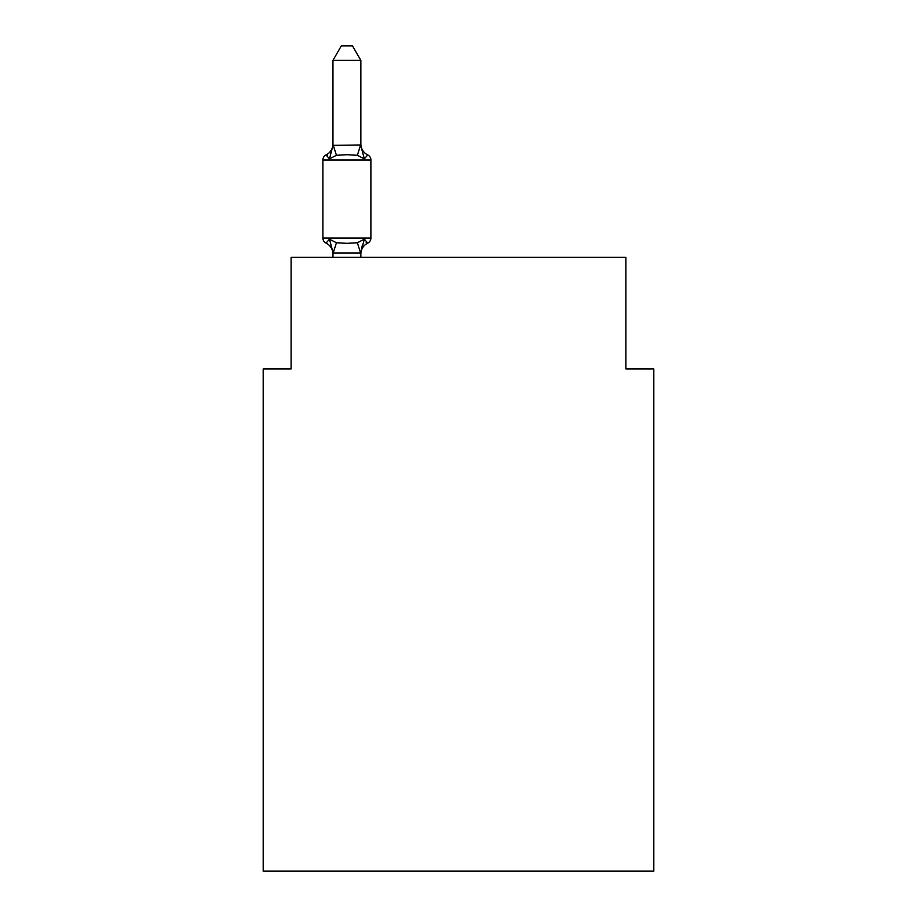 <?xml version="1.0" encoding="UTF-8"?>
<svg xmlns="http://www.w3.org/2000/svg" width="917" height="917" viewBox="0 0 917 917"><rect width="100%" height="100%" fill="white"/><g stroke="black" fill="none" stroke-linecap="round" stroke-linejoin="round"><path stroke-width="1.38" d="M653.81 871.15L653.81 368.943L625.898 368.943L625.898 257.333L291.102 257.333L291.102 368.943L263.19 368.943L263.19 871.15L653.81 871.15M360.851 254.147A12.276 12.276 0 0 1 367.751 243.108L364.336 239.177L367.751 243.108L364.336 239.177L367.751 243.108L364.336 239.177L367.751 243.108L364.336 239.177L367.751 243.108L364.336 239.177L367.751 243.108L364.336 239.177L367.751 243.108L364.336 239.177L367.751 243.108L364.336 239.177L367.751 243.108L364.336 239.177L367.751 243.108L364.336 239.177L367.751 243.108L364.336 239.177L367.751 243.108L364.336 239.177L367.751 243.108L364.336 239.177L367.751 243.108L364.336 239.177L367.751 243.108L364.336 239.177L367.751 243.108L364.336 239.177L360.622 253.069L333.169 253.069L329.455 239.177L326.039 243.108A5.582 5.582 0 0 1 322.899 238.088A5.582 5.582 0 0 0 326.039 243.108L329.455 239.177L326.039 243.108A5.582 5.582 0 0 1 322.899 238.088A5.582 5.582 0 0 0 326.039 243.108L329.455 239.177L326.039 243.108A5.582 5.582 0 0 1 322.899 238.088A5.582 5.582 0 0 0 326.039 243.108L329.455 239.177L326.039 243.108A5.582 5.582 0 0 1 322.899 238.088A5.582 5.582 0 0 0 326.039 243.108L329.455 239.177L326.039 243.108A5.582 5.582 0 0 1 322.899 238.088A5.582 5.582 0 0 0 326.039 243.108L329.455 239.177L326.039 243.108A5.582 5.582 0 0 1 322.899 238.088A5.582 5.582 0 0 0 326.039 243.108L329.455 239.177L326.039 243.108A5.582 5.582 0 0 1 322.899 238.088A5.582 5.582 0 0 0 326.039 243.108L329.455 239.177L326.039 243.108A5.582 5.582 0 0 1 322.899 238.088A5.582 5.582 0 0 0 326.039 243.108L329.455 239.177L326.039 243.108A5.582 5.582 0 0 1 322.899 238.088A5.582 5.582 0 0 0 326.039 243.108L329.455 239.177L326.039 243.108A5.582 5.582 0 0 1 322.899 238.088A5.582 5.582 0 0 0 326.039 243.108L329.455 239.177L326.039 243.108A5.582 5.582 0 0 1 322.899 238.088A5.582 5.582 0 0 0 326.039 243.108L329.455 239.177L326.039 243.108A5.582 5.582 0 0 1 322.899 238.088A5.582 5.582 0 0 0 326.039 243.108L329.455 239.177L326.039 243.108A5.582 5.582 0 0 1 322.899 238.088A5.582 5.582 0 0 0 326.039 243.108L329.455 239.177L326.039 243.108A5.582 5.582 0 0 1 322.899 238.088A5.582 5.582 0 0 0 326.039 243.108L329.455 239.177L326.039 243.108A5.582 5.582 0 0 1 322.899 238.088A5.582 5.582 0 0 0 326.039 243.108L329.455 239.177L326.039 243.108A5.582 5.582 0 0 1 322.899 238.088A5.582 5.582 0 0 0 326.039 243.108L329.455 239.177L326.039 243.108A5.582 5.582 0 0 1 322.899 238.088A5.582 5.582 0 0 0 326.039 243.108L329.455 239.177L326.039 243.108A5.582 5.582 0 0 1 322.899 238.088A5.582 5.582 0 0 0 326.039 243.108L329.455 239.177L326.039 243.108A5.582 5.582 0 0 1 322.899 238.088A5.582 5.582 0 0 0 326.039 243.108L329.455 239.177L326.039 243.108A5.582 5.582 0 0 1 322.899 238.088A5.582 5.582 0 0 0 326.039 243.108L329.455 239.177L326.039 243.108A5.582 5.582 0 0 1 322.899 238.088A5.582 5.582 0 0 0 326.039 243.108L329.455 239.177L326.039 243.108A5.582 5.582 0 0 1 322.899 238.088A5.582 5.582 0 0 0 326.039 243.108L329.455 239.177L326.039 243.108A5.582 5.582 0 0 1 322.899 238.088A5.582 5.582 0 0 0 326.039 243.108L329.455 239.177L326.039 243.108A5.582 5.582 0 0 1 322.899 238.088A5.582 5.582 0 0 0 326.039 243.108L329.455 239.177L326.039 243.108A5.582 5.582 0 0 1 322.899 238.088A5.582 5.582 0 0 0 326.039 243.108L329.455 239.177L326.039 243.108A5.582 5.582 0 0 1 322.899 238.088A5.582 5.582 0 0 0 326.039 243.108L329.455 239.177L326.039 243.108A5.582 5.582 0 0 1 322.899 238.088A5.582 5.582 0 0 0 326.039 243.108L329.455 239.177L326.039 243.108A5.582 5.582 0 0 1 322.899 238.088A5.582 5.582 0 0 0 326.039 243.108L329.455 239.177L326.039 243.108A5.582 5.582 0 0 1 322.899 238.088A5.582 5.582 0 0 0 326.039 243.108L329.455 239.177L326.039 243.108A5.582 5.582 0 0 1 322.899 238.088A5.582 5.582 0 0 0 326.039 243.108L329.455 239.177L326.039 243.108A5.582 5.582 0 0 1 322.899 238.088A5.582 5.582 0 0 0 326.039 243.108L329.455 239.177L336.436 242.764L346.901 243.326L357.366 242.764L364.336 239.177L367.751 243.108L366.17 242.34L367.751 243.108A5.582 5.582 0 0 0 370.892 238.088L370.892 159.959A5.582 5.582 0 0 0 367.751 154.95A5.582 5.582 0 0 1 370.892 159.959A5.582 5.582 0 0 0 367.751 154.95L364.336 158.87L367.751 154.95A5.582 5.582 0 0 1 370.892 159.959A5.582 5.582 0 0 0 367.751 154.95L364.336 158.87L367.751 154.95A5.582 5.582 0 0 1 370.892 159.959A5.582 5.582 0 0 0 367.751 154.95L364.336 158.87L367.751 154.95A5.582 5.582 0 0 1 370.892 159.959A5.582 5.582 0 0 0 367.751 154.95L364.336 158.87L367.751 154.95A5.582 5.582 0 0 1 370.892 159.959A5.582 5.582 0 0 0 367.751 154.95L364.336 158.87L367.751 154.95A5.582 5.582 0 0 1 370.892 159.959A5.582 5.582 0 0 0 367.751 154.95L364.336 158.87L367.751 154.95A5.582 5.582 0 0 1 370.892 159.959A5.582 5.582 0 0 0 367.751 154.95L364.336 158.87L367.751 154.95A5.582 5.582 0 0 1 370.892 159.959A5.582 5.582 0 0 0 367.751 154.95L364.336 158.87L367.751 154.95A5.582 5.582 0 0 1 370.892 159.959A5.582 5.582 0 0 0 367.751 154.95L364.336 158.87L367.751 154.95A5.582 5.582 0 0 1 370.892 159.959A5.582 5.582 0 0 0 367.751 154.95L364.336 158.87L367.751 154.95A5.582 5.582 0 0 1 370.892 159.959A5.582 5.582 0 0 0 367.751 154.95L364.336 158.87L367.751 154.95A5.582 5.582 0 0 1 370.892 159.959A5.582 5.582 0 0 0 367.751 154.95L364.336 158.87L367.751 154.95A5.582 5.582 0 0 1 370.892 159.959A5.582 5.582 0 0 0 367.751 154.95L364.336 158.87L367.751 154.95A5.582 5.582 0 0 1 370.892 159.959A5.582 5.582 0 0 0 367.751 154.95L364.336 158.87L367.751 154.95A5.582 5.582 0 0 1 370.892 159.959A5.582 5.582 0 0 0 367.751 154.95L364.336 158.87L367.751 154.95A5.582 5.582 0 0 1 370.892 159.959A5.582 5.582 0 0 0 367.751 154.95L364.336 158.87L367.751 154.95A5.582 5.582 0 0 1 370.892 159.959A5.582 5.582 0 0 0 367.751 154.95L364.336 158.87L367.751 154.95A5.582 5.582 0 0 1 370.892 159.959A5.582 5.582 0 0 0 367.751 154.95L364.336 158.87L367.751 154.95A5.582 5.582 0 0 1 370.892 159.959A5.582 5.582 0 0 0 367.751 154.95L364.336 158.87L367.751 154.95A5.582 5.582 0 0 1 370.892 159.959A5.582 5.582 0 0 0 367.751 154.95L364.336 158.87L367.751 154.95A5.582 5.582 0 0 1 370.892 159.959A5.582 5.582 0 0 0 367.751 154.95L364.336 158.87L367.751 154.95A5.582 5.582 0 0 1 370.892 159.959A5.582 5.582 0 0 0 367.751 154.95L364.336 158.87L367.751 154.95A5.582 5.582 0 0 1 370.892 159.959A5.582 5.582 0 0 0 367.751 154.95L364.336 158.87L367.751 154.95A5.582 5.582 0 0 1 370.892 159.959A5.582 5.582 0 0 0 367.751 154.95L364.336 158.87L367.751 154.95A5.582 5.582 0 0 1 370.892 159.959A5.582 5.582 0 0 0 367.751 154.95L364.336 158.87L367.751 154.95A5.582 5.582 0 0 1 370.892 159.959A5.582 5.582 0 0 0 367.751 154.95L364.336 158.87L367.751 154.95A5.582 5.582 0 0 1 370.892 159.959A5.582 5.582 0 0 0 367.751 154.95L364.336 158.87L367.751 154.95A5.582 5.582 0 0 1 370.892 159.959A5.582 5.582 0 0 0 367.751 154.95L364.336 158.87L367.751 154.95A5.582 5.582 0 0 1 370.892 159.959A5.582 5.582 0 0 0 367.751 154.95L364.336 158.87L367.751 154.95A5.582 5.582 0 0 1 370.892 159.959A5.582 5.582 0 0 0 367.751 154.95L364.336 158.87L367.751 154.95A5.582 5.582 0 0 1 370.892 159.959L322.899 159.959A5.582 5.582 0 0 1 326.039 154.95L327.633 155.707L326.039 154.95L327.633 155.707L326.039 154.95L327.633 155.707L326.039 154.95L327.633 155.707L326.039 154.95L327.633 155.707L326.039 154.95L327.633 155.707L326.039 154.95L327.633 155.707L326.039 154.95L327.633 155.707L326.039 154.95L327.633 155.707L326.039 154.95L327.633 155.707L326.039 154.95L327.633 155.707L326.039 154.95L327.633 155.707L326.039 154.95L327.633 155.707L326.039 154.95L327.633 155.707L326.039 154.95L327.633 155.707L326.039 154.95L329.455 158.87L326.039 154.95A12.276 12.276 0 0 0 332.951 143.912M360.851 60.362L332.951 60.362L341.319 45.85L352.472 45.85L360.851 60.362L360.851 145.344M332.951 145.344L360.622 144.978L364.336 158.87L367.751 154.95L364.336 158.87L357.366 155.282L346.901 154.721L336.436 155.282L329.455 158.87L326.039 154.95L329.455 158.87L326.039 154.95L329.455 158.87L326.039 154.95L329.455 158.87L326.039 154.95L329.455 158.87L326.039 154.95L329.455 158.87L326.039 154.95L329.455 158.87L326.039 154.95L329.455 158.87L326.039 154.95L329.455 158.87L326.039 154.95L329.455 158.87L326.039 154.95L329.455 158.87L326.039 154.95L329.455 158.87L326.039 154.95L329.455 158.87L326.039 154.95L329.455 158.87L326.039 154.95L329.455 158.87L326.039 154.95L329.455 158.87L332.951 145.551L332.951 60.362M332.951 254.147L332.951 254.147A12.276 12.276 0 0 0 326.039 243.108M360.851 252.496L362.158 245.928M360.851 143.912L360.851 143.912A12.276 12.276 0 0 0 367.751 154.95M332.951 253L332.951 257.333M322.899 159.959L322.899 238.088L370.892 238.088M360.851 257.333L360.851 253M336.436 242.764L333.169 253.069M357.366 242.764L360.622 253.069M333.169 144.978L336.436 155.282M360.622 144.978L357.366 155.282"/></g></svg>
